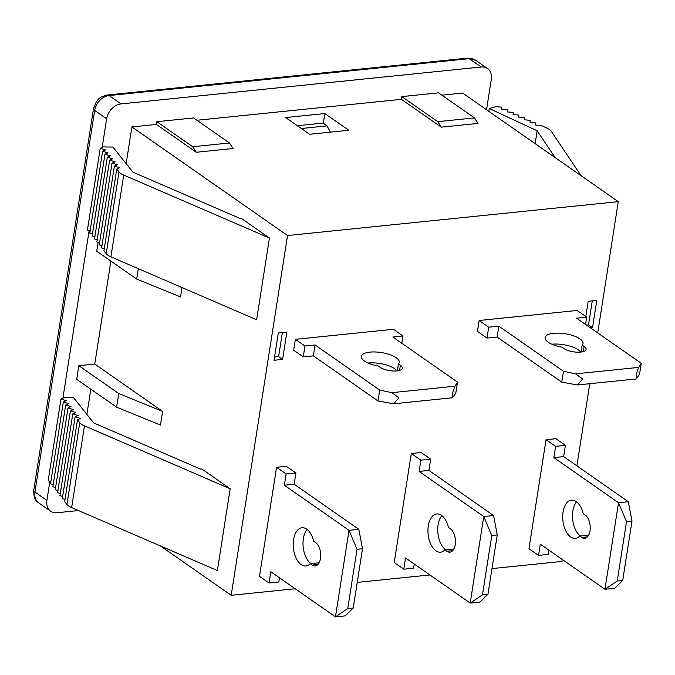 <?xml version="1.0" encoding="UTF-8"?>
<svg xmlns="http://www.w3.org/2000/svg" width="675" height="675" viewBox="0 0 675 675"><rect width="100%" height="100%" fill="white"/><g stroke="black" fill="none" stroke-linecap="round" stroke-linejoin="round"><path stroke-width="1.01" d="M555.196 157.646L537.148 130.764L489.282 108.523L496.117 106.667L501.871 107.182L501.77 109.291L507.532 109.814L507.431 111.923L513.186 112.438L513.084 114.547L518.847 115.071L518.746 117.18L524.5 117.695L524.399 119.804L530.162 120.327L530.061 122.437L535.823 122.951L535.722 125.061L541.477 125.584L546.919 128.107A14.774 5.299 -171.1 0 1 551.264 131.287L581.082 175.711M535.132 143.648L537.148 130.764M488.835 111.341L489.282 108.523M441.906 95.175L462.628 93.057L618.275 201.656L287.533 235.533L131.895 126.934L126.141 163.654M491.982 568.595L561.929 561.431L562.241 559.457M576.897 465.851L589.764 383.704M597.712 332.918L618.275 201.656M121.036 103.908L481.165 67.019L469.193 58.666L109.063 95.555L121.036 103.908A14.774 11.121 124.9 0 0 106.65 118.792L94.677 110.438L34.923 492.016L46.896 500.369L49.874 481.343M62.902 398.157L89.142 230.588M102.17 147.403L106.65 118.792M46.896 500.369A14.774 11.121 124.9 0 0 50.692 511.228A14.774 11.121 124.9 0 0 57.012 512.747L78.469 510.545M481.165 67.019A14.774 11.121 124.9 0 1 487.493 68.529A14.774 11.121 124.9 0 1 491.282 79.388L486.532 109.73M90.83 389.171L86.872 414.408M78.832 365.69L76.697 379.316L116.606 407.16L160.473 425.022L162.607 411.396L94.762 364.053L78.832 365.69L118.741 393.533L116.606 407.16M110.886 261.065L94.762 364.053M138.299 268.675L136.671 279.062L96.761 251.21L98.153 242.333M131.895 126.934L156.389 124.419L156.819 121.694L192.738 146.753L196.298 152.272L233.052 148.5L229.483 142.99L193.565 117.931L156.819 121.694M196.914 120.268L401.38 99.326L401.811 96.601L438.556 92.838L474.474 117.897L478.035 123.407L441.29 127.17L401.38 99.326M348.789 130.258L309.589 134.274L285.643 117.568L324.844 113.552L348.789 130.258M196.298 152.272L156.389 124.419M429.916 574.957L357.244 582.398M295.177 588.752L231.196 595.308L287.533 235.533M160.49 545.974L231.196 595.308M269.435 238.022L256.635 319.79L110.919 256.846A14.774 5.299 8.9 0 1 106.22 253.707L103.95 250.855L116.75 169.088L119.019 171.939A14.774 5.299 8.9 0 0 123.727 175.078L269.435 238.022L241.026 218.194L239.954 218.405L132.916 172.167L112.944 147.074L103.216 146.905L100.229 148.323L87.421 230.091L90.121 230.875M101.925 245.708L99.225 244.924L112.033 163.156L115.02 161.738L109.671 160.186L112.658 158.777L107.308 157.224L110.295 155.807L104.946 154.254L107.941 152.845L102.592 151.293L105.578 149.875L100.229 148.323M99.571 242.738L96.862 241.954L109.671 160.186M97.208 239.777L94.508 238.992L107.308 157.224M94.846 236.807L92.146 236.022L104.946 154.254M92.483 233.845L89.783 233.061L102.592 151.293M104.287 248.67L101.588 247.885L114.387 166.118L117.383 164.708L112.033 163.156M116.75 169.088L119.737 167.67L114.387 166.118M230.167 488.776L201.757 468.948L200.686 469.159L93.648 422.921L73.676 397.82L63.948 397.659L60.961 399.077L66.31 400.629L63.323 402.047L68.673 403.599L65.678 405.008L71.027 406.561L68.04 407.978L73.389 409.531L70.403 410.94L75.752 412.493L72.765 413.91L78.114 415.462L75.119 416.872L80.477 418.424L77.482 419.842L79.751 422.693A14.774 5.299 8.9 0 0 84.459 425.832L230.167 488.776L217.367 570.544L71.651 507.6A14.774 5.299 8.9 0 1 66.952 504.461L64.682 501.609L77.482 419.842M136.671 279.062L180.529 296.924L181.997 287.55M62.657 496.462L59.957 495.678L72.765 413.91M60.303 493.493L57.594 492.708L70.403 410.94M57.94 490.531L55.24 489.746L68.04 407.978M55.578 487.561L52.878 486.776L65.678 405.008M53.215 484.591L50.515 483.815L63.323 402.047M50.861 481.629L48.153 480.845L60.961 399.077M65.019 499.424L62.319 498.639L75.119 416.872M118.741 393.533L162.607 411.396M295.388 339.323L304.965 346.005L303.261 356.906L293.684 350.224L295.388 339.323L393.382 329.282L402.958 335.964L401.819 343.254M590.482 327.864L592.515 327.662L596.784 300.4L588.203 301.278L585.816 316.524M577.125 310.458L479.132 320.498L477.419 331.4L487.004 338.082L497.104 337.053L561.76 382.16L577.462 384.961L582.618 378.97L575.606 373.849L638.693 367.386L636.542 373.444L636.331 378.937L639.546 374.195L641.25 363.293L576.602 318.178L586.702 317.149L577.125 310.458M493.568 515.531L483.764 516.535L491.771 535.511L482.49 594.793L470.213 603.07L480.018 602.066L487.966 594.228L497.256 534.946L493.568 515.531L428.912 470.416L430.675 459.177L421.099 452.495L411.294 453.499L394.225 562.52L403.802 569.202L405.565 557.955L470.213 603.07L483.764 516.535L419.116 471.42L420.871 460.181L411.294 453.499M628.307 501.727L618.511 502.732L626.518 521.708L617.237 580.989L604.96 589.267L614.756 588.263L622.713 580.424L631.994 521.142L628.307 501.727L563.659 456.612L565.422 445.373L555.837 438.691L546.041 439.695L528.972 548.716L538.549 555.398L540.304 544.16L604.96 589.267L618.511 502.732L553.863 457.616L555.618 446.377L546.041 439.695M276.556 467.294L259.478 576.323L269.055 583.006L270.818 571.759L335.467 616.874L349.026 530.331L284.369 485.224L286.132 473.977L276.556 467.294L286.352 466.29L295.928 472.972L294.173 484.22L358.822 529.327L362.509 548.75L353.227 608.032L345.271 615.87L335.467 616.874L347.743 608.588L353.227 608.032M274.025 360.281L278.294 333.028L286.867 332.151L282.597 359.404L274.025 360.281M323.317 123.297L324.844 113.552M586.491 325.08L588.524 324.877L592.279 300.864M588.524 324.877L592.515 327.662M282.369 332.606L278.606 356.619L282.597 359.404M278.606 356.619L274.531 357.033M229.483 142.99L192.738 146.753M441.29 127.17L437.729 121.66L401.811 96.601M437.729 121.66L474.474 117.897M310.196 563.709L312.154 565.076A12.192 6.733 -95.8 0 0 315.149 565.962A12.192 6.733 -95.8 0 0 320.726 555.837A12.192 6.733 -95.8 0 0 315.672 542.59L313.715 541.223A19.212 10.614 -95.8 0 0 301.978 527.766A19.212 10.614 -95.8 0 0 293.372 547.948A19.212 10.614 -95.8 0 0 305.893 565.979A19.212 10.614 -95.8 0 0 310.196 563.709L319.106 562.798M269.055 583.006L278.859 582.002L279.509 577.825M307.1 529.445A19.212 10.614 -95.8 0 0 303.218 547.366A19.212 10.614 -95.8 0 0 311.015 563.625M358.822 529.327L349.026 530.331L357.033 549.307L362.509 548.75M357.033 549.307L347.743 608.588M284.369 485.224L294.173 484.22M286.132 473.977L295.928 472.972M444.935 549.906L446.892 551.273A12.192 6.733 -95.8 0 0 449.896 552.158A12.192 6.733 -95.8 0 0 455.465 542.033A12.192 6.733 -95.8 0 0 450.419 528.787L448.462 527.42A19.212 10.614 -95.8 0 0 436.725 513.962A19.212 10.614 -95.8 0 0 428.119 534.153A19.212 10.614 -95.8 0 0 440.632 552.175A19.212 10.614 -95.8 0 0 444.935 549.906L453.853 548.994M403.802 569.202L413.606 568.198L414.256 564.022M441.847 515.641A19.212 10.614 -95.8 0 0 437.965 533.562A19.212 10.614 -95.8 0 0 445.762 549.821M482.49 594.793L487.966 594.228M491.771 535.511L497.256 534.946M419.116 471.42L428.912 470.416M420.871 460.181L430.675 459.177M303.261 356.906L313.369 355.868L378.017 400.984L393.719 403.785L398.874 397.786L391.863 392.664L454.95 386.21L452.807 392.268L452.587 397.752L455.802 393.01L457.507 382.109L392.858 337.002L402.958 335.964M304.965 346.005L315.073 344.967L379.721 390.082L391.863 392.664M454.95 386.21L457.507 382.109M378.219 365.993L380.177 367.36A12.192 4.371 8.9 0 0 393.39 371.014A12.192 4.371 8.9 0 0 402.325 368.212A12.192 4.371 8.9 0 0 400.385 365.293L398.427 363.926A19.212 6.885 8.9 0 0 399.279 362.332A19.212 6.885 8.9 0 0 381.367 352.561A19.212 6.885 8.9 0 0 361.327 356.392A19.212 6.885 8.9 0 0 378.219 365.993M396.925 370.913A19.212 6.885 8.9 0 0 368.103 363.04M315.073 344.967L313.369 355.868M379.721 390.082L378.017 400.984M398.427 363.926L397.339 370.862M479.132 320.498L488.708 327.181L498.817 326.152L563.465 371.258L575.606 373.849M638.693 367.386L641.25 363.293M561.963 347.169L563.92 348.536A12.192 4.371 8.9 0 0 577.133 352.19A12.192 4.371 8.9 0 0 586.069 349.388A12.192 4.371 8.9 0 0 584.128 346.469L582.171 345.102A19.212 6.885 8.9 0 0 583.023 343.516A19.212 6.885 8.9 0 0 565.11 333.745A19.212 6.885 8.9 0 0 545.071 337.567A19.212 6.885 8.9 0 0 561.963 347.169M580.66 352.097A19.212 6.885 8.9 0 0 551.846 344.216M488.708 327.181L487.004 338.082M498.817 326.152L497.104 337.053M563.465 371.258L561.76 382.16M586.702 317.149L585.562 324.439M582.171 345.102L581.082 352.046M330.387 132.148L327.021 125.879L323.03 123.095L297.337 125.727M301.32 128.512L327.021 125.879M579.682 536.102L581.639 537.469A12.192 6.733 -95.8 0 0 584.643 538.355A12.192 6.733 -95.8 0 0 590.212 528.23A12.192 6.733 -95.8 0 0 585.158 514.983L583.2 513.616A19.212 10.614 -95.8 0 0 571.463 500.158A19.212 10.614 -95.8 0 0 562.866 520.349A19.212 10.614 -95.8 0 0 575.378 538.372A19.212 10.614 -95.8 0 0 579.682 536.102L588.6 535.191M538.549 555.398L548.345 554.394L549.003 550.226M576.585 501.837A19.212 10.614 -95.8 0 0 572.704 519.758A19.212 10.614 -95.8 0 0 580.508 536.017M617.237 580.989L622.713 580.424M626.518 521.708L631.994 521.142M553.863 457.616L563.659 456.612M555.618 446.377L565.422 445.373M106.22 253.707L119.019 171.939M110.919 256.846L123.727 175.078M79.751 422.693L66.952 504.461M84.459 425.832L71.651 507.6M94.677 110.438A7.391 2.649 -171.1 0 1 93.504 108.667L96.356 101.706C98.55 99.681 97.732 97.554 107.241 95.015A7.391 4.084 84.2 0 1 109.063 95.555A14.774 11.121 -55.1 0 0 94.677 110.438M33.75 490.244A7.391 2.649 8.9 0 0 34.923 492.016A14.774 11.121 -55.1 0 0 38.72 502.875C35.294 501.145 33.64 496.935 33.75 490.244L93.504 108.667M469.193 58.666A7.391 4.084 -95.8 0 0 467.378 58.126L475.521 60.176A14.774 11.121 -55.1 0 0 469.193 58.666M312.154 565.076L317.917 564.486M446.892 551.273L452.655 550.682M400.385 365.293L399.583 370.398M584.128 346.469L583.327 351.582M581.639 537.469L587.402 536.878M107.241 95.015L467.378 58.126M487.493 68.529L475.521 60.176M50.692 511.228L38.72 502.875M393.719 403.785L452.587 397.752M577.462 384.961L636.331 378.937"/></g></svg>
